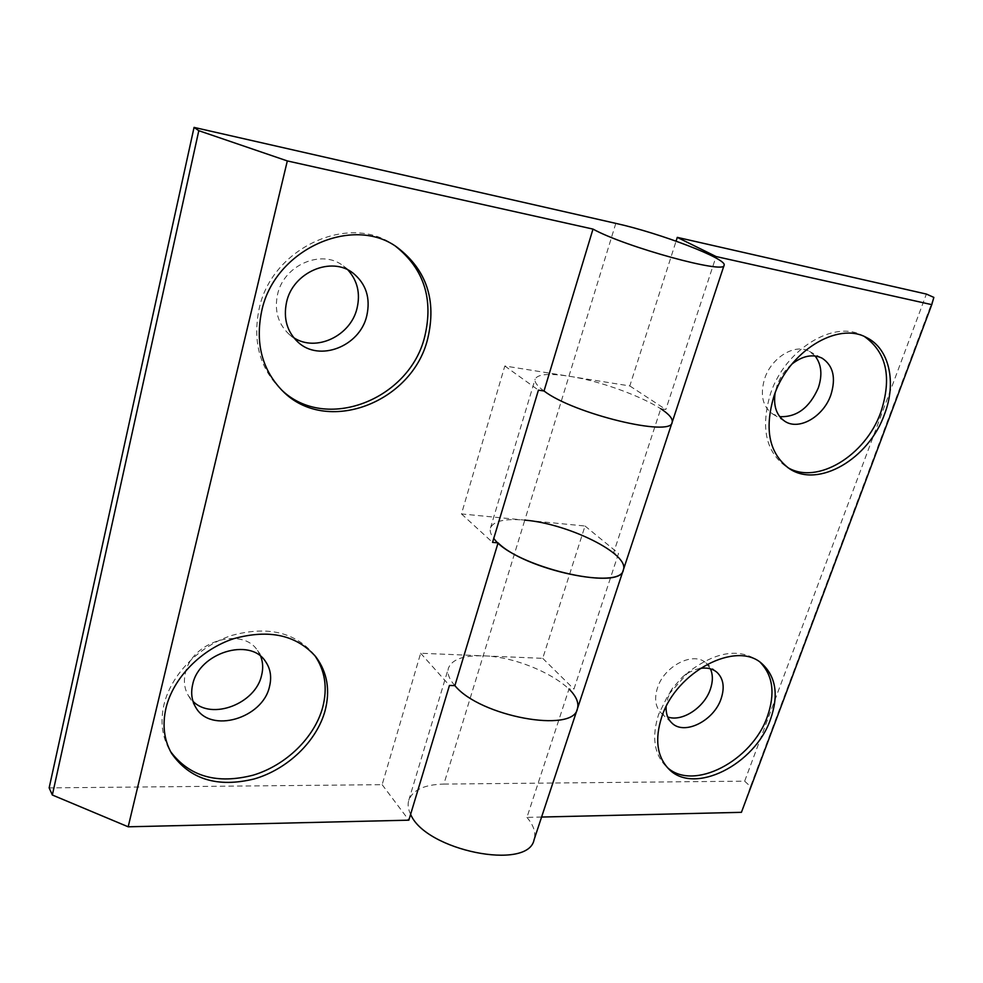 <?xml version="1.0" encoding="UTF-8"?>
<svg xmlns="http://www.w3.org/2000/svg" width="983" height="983" viewBox="0 0 983 983"><rect width="100%" height="100%" fill="white"/><g stroke="black" fill="none" stroke-linecap="round" stroke-linejoin="round"><path stroke-width="0.74" stroke-dasharray="4.92 3.69" d="M395.916 246.536L394.441 245.529C350.009 212.377 271.689 247.483 259.119 308.883C252.594 340.904 259.537 367.396 279.934 388.371L281.224 389.587M347.957 269.993L343.411 265.988C322.031 248.638 283.682 264.857 277.538 294.519C274.245 310.554 278.029 323.739 288.879 334.073L293.733 337.685M314.646 655.342L313.454 653.769C294.249 631.897 266.946 625.815 231.521 635.497C199.045 646.101 171.128 674.596 163.989 704.59C160.155 721.448 161.998 736.525 169.531 749.845L170.563 751.577M260.741 656.423L257.472 650.451C242.26 626.257 191.55 641.555 185.394 673.072C183.428 681.624 184.497 689.267 188.601 695.989L192.987 701.309M672.139 422.358C677.434 410.98 612.888 382.657 568.936 376.219L504.82 365.995L461.469 513.925L524.799 520.13C504.93 518.373 493.478 521.002 490.456 528.031C489.595 530.967 490.701 534.396 493.773 538.34M577.39 708.829C585.426 689.058 526.274 656.693 483.181 655.845L420.65 653.24L382.141 784.667L49.15 787.887M382.141 784.667L408.854 820.178M420.65 653.24L449.44 685.458M461.469 513.925L492.557 542.383M504.82 365.995L538.426 390.14M760.314 662.444L758.741 661.08C739.376 647.858 716.066 651.434 688.788 671.782L668.096 695.104L658.659 714.285C651.631 736.439 653.978 753.691 665.712 766.015L667.248 767.416M700.056 668.452C693.961 669.57 688.088 672.433 682.435 677.041L672.569 688.161L668.047 697.34L666.118 706.703M710.402 668.821L706.003 662.984C693.642 651.065 664.348 665.774 657.516 687.744C654.076 698.643 655.366 707.158 661.399 713.277L667.703 716.963M864.524 336.604L862.656 335.608C833.805 319.364 784.717 349.739 770.463 393.839C760.572 427.335 765.708 451.541 785.884 466.446L787.666 467.503M791.88 364.103C785.073 369.878 780.121 377.079 777.012 385.705L775.108 392.979M815.079 355.981L809.402 351.398C795.284 343.042 771.483 357.357 764.663 378.602C759.871 394.982 762.611 406.815 772.896 414.126L779.716 416.645M541.596 817.045L526.937 817.389L568.997 688.985L573.937 689.12L618.528 553.429L613.539 552.987L660.785 408.719L665.823 409.493L715.649 257.841M454.883 685.618C449.108 679.069 446.958 673.244 448.42 668.157C451.947 659.372 463.534 655.268 483.181 655.845L542.714 658.34L585.02 526.016L524.799 520.13L443.861 784.078L744.647 781.166L926.391 294.064M526.937 817.389C533.757 825.425 536.128 832.896 534.064 839.789M410.624 814.305C408.129 809.218 407.515 804.549 408.781 800.285C412.749 789.939 424.435 784.532 443.861 784.078M623.333 569.931C624.672 565.151 621.403 559.511 613.539 552.987M544.017 390.988C537.246 386.086 534.285 382.129 535.121 379.155C537.578 374.13 548.846 373.159 568.936 376.219L629.796 385.938L676.083 241.154M744.647 781.166L750.496 786.56L933.85 297.394M750.496 786.56L741.415 812.327M629.796 385.938L665.823 409.493M585.02 526.016L618.528 553.429M542.714 658.34L573.937 689.12M615.813 223.374L524.799 520.13M279.934 388.371L282.49 390.841M288.879 334.073L297.923 342.072M169.531 749.845L171.546 753.334M188.601 695.989L195.863 707.563M257.472 650.451L265.435 661.387M313.454 653.769L315.887 656.877M343.411 265.988L353.13 273.176M394.441 245.529L397.402 247.507M758.741 661.08L761.972 663.697M672.569 688.161L668.096 695.104M682.435 677.041L688.788 671.782M706.003 662.984L716.877 672.237M862.656 335.608L866.428 337.501M809.402 351.398L822.083 358.156M408.781 800.285L448.42 668.157M490.456 528.031L535.121 379.155M772.896 414.126L785.122 421.474M785.884 466.446L789.386 468.67M661.399 713.277L671.856 722.996M665.712 766.015L668.698 768.915"/><path stroke-width="1.47" d="M261.675 311.144C255.101 343.276 262.043 369.841 282.49 390.841C326.307 435.973 412.516 402.747 427.728 338.619C436.735 300.356 426.622 269.981 397.402 247.507C352.897 214.294 274.318 249.547 261.675 311.144M281.224 389.587C325.447 432.962 409.776 399.589 424.779 336.407C433.614 299.053 423.992 269.096 395.916 246.536M286.569 302.15C283.202 318.369 286.987 331.676 297.923 342.072C319.266 362.395 359.889 346.421 366.77 315.813C370.689 298.132 366.143 283.927 353.13 273.176C331.615 255.691 292.848 272.168 286.569 302.15M293.733 337.685C315.936 352.479 350.722 335.965 357.05 308.244C360.503 293.389 357.468 280.647 347.957 269.993M166.016 707.981C162.17 724.889 164.014 740.002 171.546 753.334C189.83 779.408 217.427 787.924 254.351 778.917C287.724 769.197 316.612 741.305 325.029 710.918C330.411 690.349 327.364 672.335 315.887 656.877C296.657 634.981 269.293 628.911 233.77 638.667C201.208 649.321 173.205 677.914 166.016 707.981M170.563 751.577C189.449 776.607 217.034 784.459 253.295 775.132C286.127 765.192 314.339 737.655 322.608 707.699C327.794 687.977 325.127 670.529 314.646 655.342M192.68 684.475C190.677 693.101 191.734 700.793 195.863 707.563C210.681 733.92 262.842 718.352 269.502 686.552C271.861 677.054 270.497 668.661 265.435 661.387C250.149 637.058 198.959 652.675 192.68 684.475M192.987 701.309C211.837 720.625 255.543 703.656 261.564 675.444C263.284 668.698 263.002 662.358 260.741 656.423M198.799 130.69L287.319 160.929L592.995 229.088L544.017 390.988C573.642 413.855 671.856 437.484 672.139 422.358C671.856 437.484 573.642 413.855 544.017 390.988L538.426 390.14L492.557 542.383L498.074 542.874L454.883 685.618C479.851 716.509 573.556 733.601 577.39 708.829C573.556 733.601 479.851 716.509 454.883 685.618L449.44 685.458L408.854 820.178L128.183 826.801L52.345 795.014L49.15 787.887L194.056 127.397L198.799 130.69L52.345 795.014M592.995 229.088C625.348 247.028 725.945 274.54 724.09 265.263C727.727 258.971 660.146 233.131 615.813 223.374L194.056 127.397M524.799 520.13C568.346 523.607 630.078 554.093 623.333 569.931C621.158 590.193 525.254 570.017 498.074 542.874M287.319 160.929L128.183 826.801M770.574 719.114C778.843 695.116 775.968 676.648 761.972 663.697C736.734 640.08 676.083 671.426 661.694 717.111C654.629 739.314 656.963 756.578 668.698 768.915C693.887 795.677 755.177 764.614 770.574 719.114M667.248 767.416C693.371 791.807 752.376 760.744 767.404 716.423C775.341 693.543 772.97 675.554 760.314 662.444M666.118 706.703C665.835 713.621 667.74 719.052 671.856 722.996C684.229 735.714 713.891 720.858 721.092 698.766C724.864 687.35 723.463 678.503 716.877 672.237C712.478 668.612 706.875 667.346 700.056 668.452M667.703 716.963C681.969 722.21 704.209 707.686 710.304 689.378C712.994 681.624 713.031 674.768 710.402 668.821M884.516 414.212C896.754 382.584 889.443 348.535 866.428 337.501C837.553 321.232 788.354 351.717 774.026 395.928C764.074 429.51 769.197 453.753 789.386 468.67C818.421 488.526 868.923 458.852 884.516 414.212M787.666 467.503C816.984 485.27 865.605 455.694 880.829 412.184C892.097 377.619 886.654 352.418 864.524 336.604M775.108 392.979C773.265 406.286 776.607 415.784 785.122 421.474C799.314 430.726 823.631 416.423 830.881 394.883C836.164 377.816 833.228 365.578 822.083 358.156C812.72 353.745 802.656 355.735 791.88 364.103M779.716 416.645C796.635 417.406 809.5 407.822 818.311 387.867C822.574 374.953 821.493 364.324 815.079 355.981M568.997 688.985C576.308 696.308 579.11 702.919 577.39 708.829L672.139 422.358C673.048 418.869 669.263 414.322 660.785 408.719M577.39 708.829L534.064 839.789C528.289 871.196 425.307 850.553 410.624 814.305M493.773 538.34C512.622 566.122 620.973 592.073 623.333 569.931M676.083 241.154L677.287 237.37L926.391 294.064L933.85 297.394L931.773 304.644L716.079 256.538L715.649 257.841M541.596 817.045L741.415 812.327L931.773 304.644M677.287 237.37L716.079 256.538M724.09 265.263L672.139 422.358"/></g></svg>
